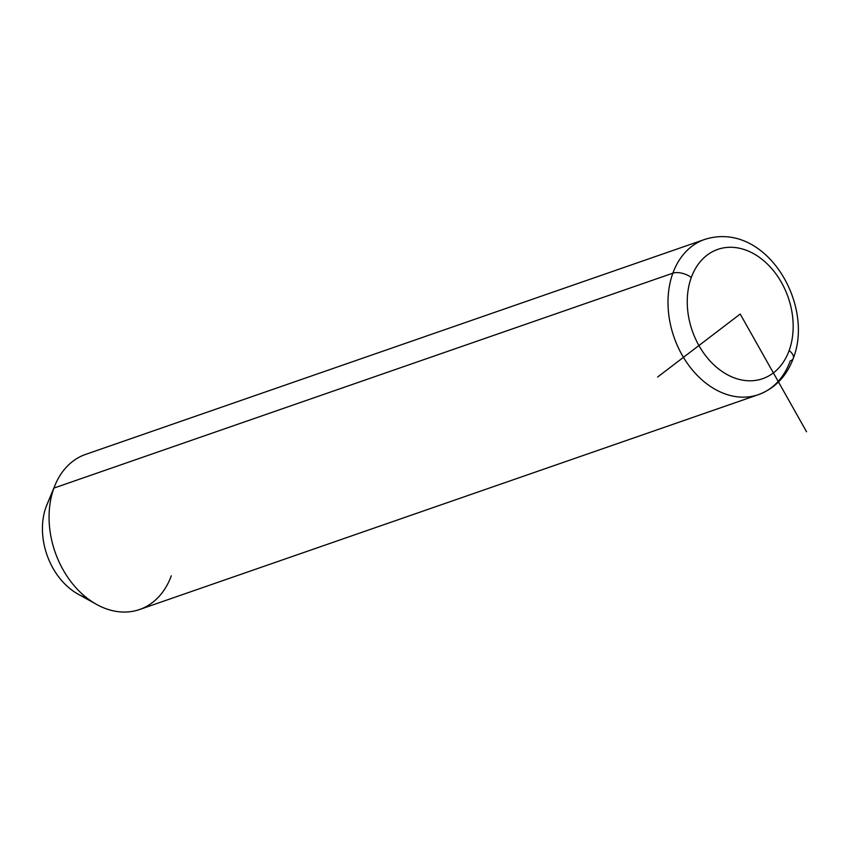 <?xml version="1.0" encoding="UTF-8"?>
<svg xmlns="http://www.w3.org/2000/svg" width="849" height="849" viewBox="0 0 849 849"><rect width="100%" height="100%" fill="white"/><g stroke="black" fill="none" stroke-linecap="round" stroke-linejoin="round"><path stroke-width="1.27" d="M96.553 604.392L78.044 594.109A61.595 45.697 -109.1 0 1 46.079 506.864L53.922 488.079A82.12 60.926 70.9 0 0 96.553 604.392A82.12 60.926 70.9 0 0 171.286 575.824M790.228 360.921A82.12 60.926 -109.1 0 1 758.486 394.626L139.544 609.529A82.12 60.926 -109.1 0 1 68.663 578.604A82.12 60.926 -109.1 0 1 53.922 488.079L46.079 506.864A61.595 45.697 -109.1 0 1 46.96 504.593L55.111 485.044A82.12 60.926 70.9 0 0 53.922 488.079L672.864 273.176A82.12 60.926 70.9 0 0 687.594 363.712A82.12 60.926 70.9 0 0 758.486 394.626A82.12 60.926 70.9 0 0 790.228 360.921A13.69 6.781 -160 0 0 793.306 358.289A13.69 6.781 -160 0 0 789.114 350.605A68.429 50.781 -109.1 0 1 719.878 369.899A68.429 50.781 -109.1 0 1 691.309 277.474A68.429 50.781 -109.1 0 1 760.545 258.181A68.429 50.781 -109.1 0 1 789.114 350.605A68.429 50.781 70.9 0 0 760.545 258.181A68.429 50.781 70.9 0 0 691.309 277.474A13.69 6.781 -160 0 0 672.864 273.176L53.922 488.079A82.12 60.926 -109.1 0 1 85.675 454.374L704.606 239.471A82.12 60.926 70.9 0 0 672.864 273.176A82.12 60.926 -109.1 0 1 704.606 239.471C765.076 220.071 814.775 303.634 793.306 358.289C786.62 376.287 775.01 388.396 758.486 394.626A82.12 60.926 -109.1 0 1 687.594 363.712A82.12 60.926 -109.1 0 1 672.864 273.176A13.69 6.781 20 0 1 691.309 277.474A68.429 50.781 70.9 0 0 719.878 369.899A68.429 50.781 70.9 0 0 789.114 350.605A13.69 6.781 20 0 1 793.306 358.289M46.079 506.864A61.595 45.697 70.9 0 0 86.831 597.929M657.635 377.02L740.211 314.034L806.55 431.77"/></g></svg>
